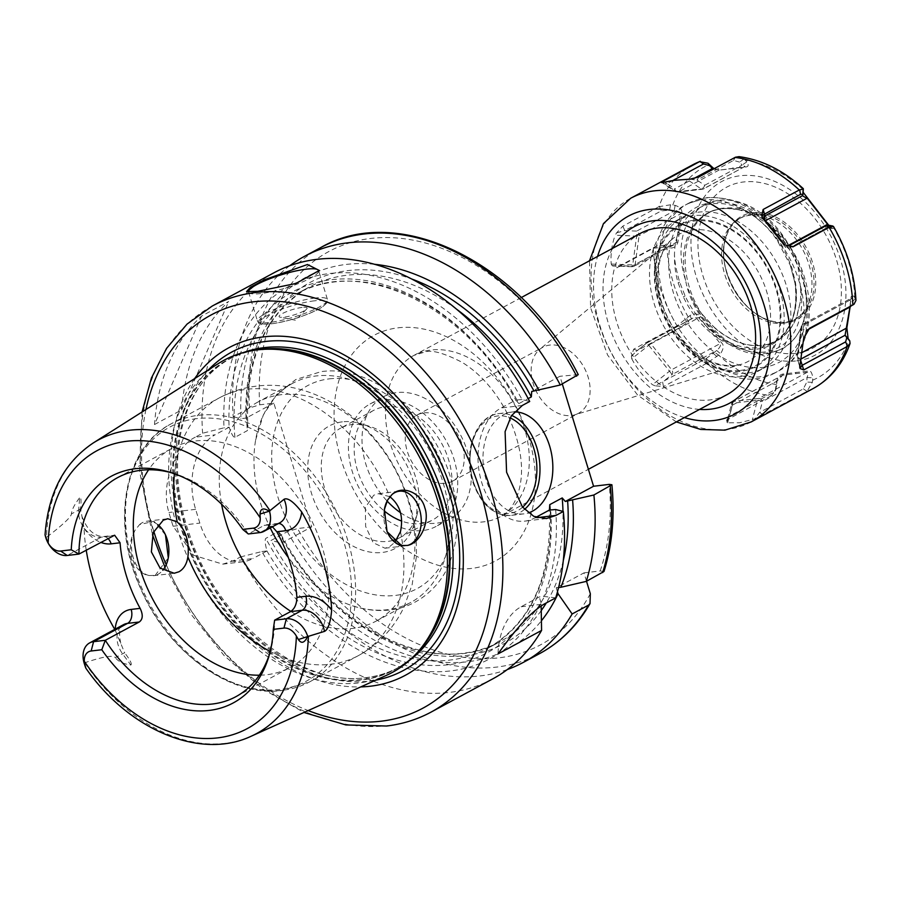 <?xml version="1.0" encoding="UTF-8"?>
<svg xmlns="http://www.w3.org/2000/svg" width="901" height="901" viewBox="0 0 901 901"><rect width="100%" height="100%" fill="white"/><g stroke="black" fill="none" stroke-linecap="round" stroke-linejoin="round"><path stroke-width="0.68" stroke-dasharray="4.5 3.38" d="M436.073 526.432A69.557 49.521 61.7 0 1 423.053 530.509A69.557 49.521 -118.3 0 1 355.388 480.109A69.557 49.521 -118.3 0 1 370.086 403.963A69.557 49.521 -118.3 0 1 383.116 399.898A69.557 49.521 61.7 0 1 450.782 450.286A69.557 49.521 61.7 0 1 436.073 526.432L449.655 519.111A69.557 49.521 61.7 0 0 464.353 442.977A69.557 49.521 61.7 0 0 396.699 392.577A69.557 49.521 -118.3 0 0 383.668 396.654A69.557 49.521 -118.3 0 0 387.092 501.024M400.449 512.658A69.557 49.521 -118.3 0 0 436.625 523.188A69.557 49.521 61.7 0 0 449.655 519.111M397.285 538.888A62.237 44.318 61.7 0 0 399.706 537.706A62.237 44.318 61.7 0 0 416.96 515.034A62.237 44.318 61.7 0 0 369.095 426.196A62.237 44.318 61.7 0 0 352.325 424.495A62.237 44.318 -118.3 0 0 340.668 428.133L373.566 410.405A62.237 44.318 -118.3 0 1 385.223 406.768A62.237 44.318 61.7 0 1 445.758 451.863A62.237 44.318 61.7 0 1 432.604 519.99A62.237 44.318 61.7 0 1 420.947 523.627A62.237 44.318 -118.3 0 1 401.745 521.105M373.566 410.405A62.237 44.318 -118.3 0 0 354.543 456.075A62.237 44.318 -118.3 0 0 384.164 510.878M392.836 540.442A62.237 44.318 61.7 0 1 388.049 541.355A62.237 44.318 -118.3 0 1 327.514 496.26A62.237 44.318 -118.3 0 1 340.668 428.133M342.38 421.837A69.557 49.521 -118.3 0 0 311.453 493.196A69.557 49.521 -118.3 0 0 382.317 552.448A69.557 49.521 61.7 0 0 414.629 523.03A69.557 49.521 61.7 0 0 361.132 423.752A69.557 49.521 61.7 0 0 342.38 421.837M290.865 611.407A124.473 88.625 -118.3 0 0 352.82 628.391A124.473 88.625 61.7 0 0 376.134 621.104A124.473 88.625 61.7 0 0 402.443 484.851A124.473 88.625 61.7 0 0 281.36 394.672A124.473 88.625 -118.3 0 0 258.046 401.959L292.769 383.252A124.473 88.625 -118.3 0 1 316.082 375.965A124.473 88.625 61.7 0 1 437.165 466.144A124.473 88.625 61.7 0 1 410.856 602.397A124.473 88.625 61.7 0 1 387.543 609.684A124.473 88.625 -118.3 0 1 343.022 602.183A124.473 88.625 -118.3 0 1 288.32 557.449M292.769 383.252A124.473 88.625 -118.3 0 0 255.636 440.026A124.473 88.625 -118.3 0 0 270.255 527.952M258.046 401.959A124.473 88.625 -118.3 0 0 221.59 504.222M389.851 496.699L378.51 493.692L373.735 495.201L365.333 507.533L365.637 526.443L373.205 542.751L384.986 548.225L389.502 546.749L394.863 542.278M165.48 534.901L154.015 521.274L139.599 524.562L135.24 530.025C124.552 545.747 133.078 573.565 149.149 575.525L155.141 575.412A27.458 18.561 -96.8 0 0 158.058 574.252A27.458 18.561 83.2 0 0 162.844 570.254M157.855 524.686A27.458 18.561 83.2 0 0 146.942 521.206A27.458 18.561 83.2 0 0 142.302 522.693A27.458 18.561 -96.8 0 0 139.599 524.562M149.149 575.525A27.458 18.561 -96.8 0 1 133.213 557.618A27.458 18.561 -96.8 0 1 135.24 530.025M155.141 575.412L168.284 557.843M86.237 550.162A169.996 121.049 61.7 0 1 84.052 528.301L80.527 508.412C81.383 500.382 81.101 496.811 79.682 497.712L78.624 510.056A21.083 15.013 -118.3 0 0 101.171 537.187L112.895 535.802M93.118 443.044A166.753 118.729 -118.3 0 0 46.447 537.401C62.946 524.731 71.258 516.915 71.382 513.953C71.81 509.729 74.58 504.323 79.682 497.712M218.38 363.542A177.339 126.264 -118.3 0 0 188.208 558.552A177.339 126.264 -118.3 0 0 358.947 682.913A177.339 126.264 61.7 0 0 386.405 675.367M84.063 662.843L84.773 662.753C103.255 656.536 113.447 654.847 115.339 657.696L122.57 653.799A10.981 1.509 -36.4 0 1 124.687 652.842L115.17 630.081A169.996 121.049 61.7 0 1 114.765 629.382M120.757 643.235C118.56 632.603 119.495 626.398 123.572 624.63A21.083 15.013 -118.3 0 0 122.57 653.799L130.836 665.028C123.381 663.924 118.211 661.48 115.339 657.696M130.836 665.028C132.256 664.161 130.206 660.095 124.687 652.842M46.447 537.401L45.895 537.987M172.328 473.014A124.473 88.625 -118.3 0 1 174.603 473.689A124.473 88.625 -118.3 0 1 248.282 533.966L264.117 525.441L275.852 524.044A21.083 15.013 -118.3 0 0 279.794 522.805L277.699 523.447A10.981 7.422 83.2 0 0 275.852 524.044L260.006 532.581M272.44 526.781L266.088 524.832L264.117 525.441M386.991 531.5A27.458 18.561 -96.8 0 1 386.923 531.353A27.458 18.561 -96.8 0 1 384.344 509.639A27.458 18.561 -96.8 0 1 384.355 509.617L384.355 509.606M269.647 653.619A124.473 88.625 -118.3 0 0 270.334 651.344A124.473 88.625 -118.3 0 0 274.636 620.17M117.749 477.553L172.08 448.281A124.473 88.625 -118.3 0 1 195.393 440.994A124.473 88.625 61.7 0 1 316.476 531.173A124.473 88.625 61.7 0 1 290.167 667.427A124.473 88.625 61.7 0 1 266.854 674.725A124.473 88.625 -118.3 0 1 259.308 675.209M172.08 448.281A124.473 88.625 -118.3 0 0 148.609 469.781M194.627 378.611A186.045 132.47 -118.3 0 0 200.484 574.365A186.045 132.47 -118.3 0 0 360.76 686.911M492.678 678.903A230.633 164.219 61.7 0 1 449.475 692.407A230.633 164.219 -118.3 0 1 240.443 556.953L233.1 560.918L252.854 558.564A58.576 39.599 -96.8 0 1 242.955 561.74A58.576 39.599 -96.8 0 1 199.842 523.087L195.63 509.335A58.576 39.599 -96.8 0 1 215.024 434.834L195.269 437.176L202.612 433.223L224.022 427.817A211.577 150.647 61.7 0 1 332.154 273.262A211.577 150.647 61.7 0 1 522.039 399.537L529.698 401.486M318.639 271.46A36.603 6.96 163 0 1 318.357 272.147A36.603 6.96 163 0 1 296.181 284.446A36.603 6.96 163 0 1 260.997 293.557A36.603 6.96 -17 0 1 249.667 293.152L246.57 291.575M248.586 291.947A36.603 6.96 -17 0 0 248.608 292.059A36.603 6.96 -17 0 0 249.667 293.152M273.87 272.834A230.633 164.219 -118.3 0 0 202.612 433.223M195.269 437.176C176.123 446.389 159.837 483.578 168.926 512.511A230.633 164.219 61.7 0 0 173.127 526.252L193.681 555.331L222.772 564.139L233.1 560.918M154.499 424.551L181.653 409.921A230.633 164.219 61.7 0 1 228.663 301.486L201.509 316.127A230.633 164.219 61.7 0 0 154.499 424.551L201.509 316.127M555.703 597.87L543.866 596.417L539.26 596.969L521.105 606.756A58.576 39.599 83.2 0 0 498.028 653.901M555.669 509.527A211.577 150.647 61.7 0 1 543.866 596.417M240.443 556.953L261.853 551.558A211.577 150.647 61.7 0 0 541.073 602.859L541.152 605.889M535.971 517.287L534.732 517.951A58.576 39.599 83.2 0 1 524.821 521.127A58.576 39.599 83.2 0 1 479.828 475.154A58.576 39.599 83.2 0 1 501.102 407.973L515.766 400.067L516.194 400.877C466.132 306.25 361.019 255.839 296.823 293.737A201.351 143.36 61.7 0 1 518.875 403.603L528.177 398.602M562.28 383.927L559.938 376.269L531.703 391.485M578.251 374.658L559.938 376.269M289.762 265.739A230.633 164.219 61.7 0 0 233.19 416.746L249.577 407.916L259.702 404.808L273.859 403.13L311.69 526.86L283.973 541.805L278.826 542.413A211.577 150.647 -118.3 0 0 541.456 620.721M278.826 542.413L271.021 540.487L287.408 531.646L297.533 528.549L311.69 526.86M586.517 581.258L583.961 572.878L556.232 587.824L558.575 587.542M603.997 571.471L600.179 570.952L583.961 572.878M423.988 412.895A37.527 26.715 61.7 0 1 460.49 440.082A37.527 26.715 61.7 0 1 452.561 481.157A37.527 26.715 61.7 0 1 445.533 483.353A37.527 26.715 61.7 0 1 409.031 456.165A37.527 26.715 61.7 0 1 416.96 415.091A37.527 26.715 61.7 0 1 423.988 412.895M522.039 399.537L515.766 400.067L518.875 403.603M514.291 411.903A51.256 34.643 83.2 0 0 511.869 412.072A51.256 34.643 83.2 0 0 486.236 480.03A51.256 34.643 83.2 0 0 523.965 513.852A51.256 34.643 83.2 0 0 528.38 512.894M261.853 551.558L267 550.95C265.063 544.013 264.657 539.823 265.795 538.37L278.24 531.669L280.921 534.394L283.973 541.805M374.444 264.275A211.577 150.647 -118.3 0 0 240.995 418.672L246.142 418.064L247.91 426.939L247.347 430.633L234.902 437.345C233.438 437.526 231.523 434.147 229.169 427.209L224.022 427.817M557.46 591.822L556.232 587.824M233.19 416.746L240.995 418.672M507.353 669.533A230.633 164.219 61.7 0 1 271.021 540.487M541.073 602.859L539.26 596.969M267 550.95L252.854 558.564M273.859 403.13L246.142 418.064M229.169 427.209L215.024 434.834M727.096 394.57A91.519 65.165 61.7 0 1 709.954 399.931A91.519 65.165 61.7 0 1 620.924 333.618A91.519 65.165 61.7 0 1 640.262 233.427M659.003 206.667L622.839 226.151L616.622 232.852L615.18 235.184L636.647 236.13A3.66 1.836 7.8 0 0 639.079 235.69L635.126 264.534L676.505 242.245L673.993 244.768L669.229 246.086L664.701 245.252L656.502 246.018L619.956 265.705L612.128 265.637L617.14 267.743L619.956 265.705L631.849 266.223A3.66 2.602 -118.3 0 0 634.011 266.313A3.66 2.602 -118.3 0 0 635.126 264.534A3.66 1.836 7.8 0 1 632.693 264.973A3.66 0.574 92.5 0 1 632.119 266.752A3.66 0.574 92.5 0 1 631.849 266.223L669.229 246.086L669.33 247.921C673.621 248.462 676.482 246.559 677.924 242.211L681.899 213.143C682.17 209.584 679.917 206.993 675.164 205.383L670.581 204.775L659.003 206.667A127.03 90.449 61.7 0 1 692.813 164.77M612.128 265.637L611.227 264.038C610.45 254.33 611.768 244.712 615.18 235.184M771.11 395.787L726.566 420.204L727.648 422.817L739.608 422.783L754.801 418.886L807.003 391.349L812.353 382.339L812.837 377.812C811.97 372.282 810.359 370.029 807.994 371.077L783.16 374.016C779.725 374.523 777.507 377.226 776.493 382.137L775.254 391.045L771.11 395.787A127.03 90.449 61.7 0 1 706.868 363.216L720.518 353.755C723.74 348.642 724.077 344.982 721.532 342.763L700.685 316.656C698.016 313.48 694.457 313.109 689.997 315.53L677.034 325.847A127.03 90.449 61.7 0 1 653.315 248.248L617.14 267.743M677.034 325.847L633.628 349.239L631.421 356.323L631.759 358.767L648.81 345.263A3.66 0.631 -38.6 0 1 650.927 343.822L671.628 369.748L720.248 343.551C721.104 345.32 719.922 347.651 716.7 350.512L706.418 358.44L654.948 385.786L663.463 386.597L662.629 382.035L672.078 374.557A3.66 2.602 -118.3 0 0 671.628 369.748A3.66 0.631 -38.6 0 0 669.499 371.189L672.078 374.557L716.7 350.512L720.518 353.755M654.948 385.786L652.459 384.693C643.888 377.361 636.996 368.723 631.759 358.767M706.868 363.216L663.463 386.597M664.578 181.979L666.988 183.658L662.134 182.588M672.923 180.47L666.988 183.658L674.703 188.827A3.66 2.602 -118.3 0 0 678.442 191.947L719.809 169.647L713.378 169.106M653.315 248.248L664.803 247.009L669.33 247.921M727.693 419.179L729.585 415.992L773.373 392.397L775.998 389.255L777.034 381.1L782.654 375.188L807.296 372.259C808.422 372.316 808.332 374.073 807.037 377.53L806.789 382.069L803.377 388.827L759.588 412.421L754.801 418.886M726.566 420.204L729.585 415.992L726.792 422.22L731.544 403.907A3.66 1.351 14.6 0 1 732.75 403.254A3.66 2.478 -96.8 0 1 734.033 401.384L758.687 398.456L807.296 372.259L807.994 371.077M763.226 414.956L759.588 412.421L762.415 401.576A3.66 2.602 -118.3 0 0 758.687 398.456A3.66 2.478 -96.8 0 0 757.392 400.326A3.66 1.351 14.6 0 1 762.415 401.576L807.037 377.53L812.837 377.812M855.95 300.45L853.957 296.046L849.891 300.134L851.625 302.477L850.983 306.441M828.695 225.25L832.175 228.617L833.29 228.449L833.481 226.478M803.388 188.85L803.174 192.341M714.054 168.735L720.777 169.951L745.6 167C748.517 166.786 748.922 165.063 746.805 161.842L744.057 158.948L739.045 156.65M809.436 328.347L806.632 330.385L804.604 335.746M808.118 329.575L806.632 330.385L805.269 324.18A3.66 2.602 -118.3 0 0 803.106 324.09A3.66 2.602 -118.3 0 0 801.991 325.869L849.891 300.134L850.848 298.817L850.105 306.959M855.533 298.569L851.625 302.477M853.957 296.046L851.197 296.452L850.848 298.817M812.353 382.339L806.789 382.069M783.16 374.016L782.654 375.188L734.033 401.384A3.66 2.602 61.7 0 0 733.346 401.609L782.654 375.188M752.842 212.636A58.61 41.728 61.7 0 1 812.556 262.574A58.61 41.728 61.7 0 1 786.494 322.693A58.61 41.728 61.7 0 1 726.78 272.755A58.61 41.728 61.7 0 1 752.842 212.636M752.335 214.111A57.518 40.95 61.7 0 1 808.287 255.783A57.518 40.95 61.7 0 1 796.124 318.74A57.518 40.95 61.7 0 1 785.357 322.108A57.518 40.95 61.7 0 1 774.905 321.747A57.518 40.95 61.7 0 1 732.795 287.532A57.518 40.95 61.7 0 1 727.377 233.55A57.518 40.95 61.7 0 1 741.568 217.479A57.518 40.95 61.7 0 1 752.335 214.111M739.484 218.594A57.518 40.95 61.7 0 0 727.332 281.551A57.518 40.95 61.7 0 0 783.284 323.222A57.518 40.95 -118.3 0 0 794.051 319.855A57.518 40.95 -118.3 0 0 809.999 298.895A57.518 40.95 -118.3 0 0 765.76 216.803A57.518 40.95 -118.3 0 0 750.263 215.226A57.518 40.95 61.7 0 0 739.484 218.594L741.568 217.479M698.421 208.311A76.878 54.736 61.7 0 1 777.293 240.488L790.29 265.243L795.121 283.511A77.858 55.434 61.7 0 1 757.245 349.092A77.858 55.434 61.7 0 1 683.33 296.801L678.104 282.779C675.367 273.589 674.173 263.565 674.522 252.697A76.878 54.736 61.7 0 1 698.421 208.311L704.987 204.775A76.878 54.736 61.7 0 0 685.199 279.141A76.878 54.736 61.7 0 0 685.582 280.38L686.528 285.043L693.241 301.024A74.592 53.114 61.7 0 0 764.465 352.032A74.592 53.114 -118.3 0 0 800.606 288.264L798.083 267.011A77.306 55.04 61.7 0 0 722.005 208.818A77.306 55.04 61.7 0 0 690.876 230.037C698.264 217.299 709.019 209.989 723.109 208.086L744.417 210.248A77.126 54.916 -118.3 0 0 723.638 208.131A77.126 54.916 61.7 0 0 689.333 287.25A77.126 54.916 61.7 0 0 767.911 352.955A77.126 54.916 -118.3 0 0 803.737 320.328A77.126 54.916 -118.3 0 0 744.417 210.248L765.76 216.803M800.606 288.264A76.878 54.736 61.7 0 1 800.268 301.936L796.946 316.341A76.912 54.758 61.7 0 1 768.001 344.227A76.912 54.758 61.7 0 1 713.209 326.286A2.196 0.687 132.4 0 0 712.984 326.387L701.62 313.649A76.878 54.736 61.7 0 1 693.241 301.024M800.268 301.936L796.698 316.442A76.878 54.736 61.7 0 1 776.572 340.871A76.878 54.736 61.7 0 1 712.984 326.387M704.987 204.775A76.878 54.736 61.7 0 1 797.712 265.772A76.878 54.736 61.7 0 1 798.083 267.011M674.522 252.697C674.207 259.353 675.919 269.162 679.658 282.126L685.109 295.922A76.878 54.736 -118.3 0 0 772.495 343.067A76.878 54.736 -118.3 0 0 795.493 282.813L792.17 268.757C787.44 255.952 782.485 246.536 777.293 240.488M685.582 280.38A77.306 55.04 61.7 0 1 690.876 230.037M774.545 373.16A95.179 67.778 -118.3 0 1 756.716 378.735A95.179 67.778 61.7 0 1 664.116 309.775A95.179 67.778 61.7 0 1 684.242 205.574A95.179 67.778 61.7 0 1 702.07 199.999A95.179 67.778 -118.3 0 1 794.659 268.971A95.179 67.778 -118.3 0 1 774.545 373.16L778.25 371.156A95.179 67.778 -118.3 0 0 798.376 266.966A95.179 67.778 -118.3 0 0 705.776 198.006A95.179 67.778 61.7 0 0 687.947 203.581L707.015 197.612C742.221 196.227 771.29 214.866 794.243 253.519C819.212 297.251 812.893 353.609 778.25 371.156A95.179 67.778 -118.3 0 1 760.421 376.731A95.179 67.778 61.7 0 1 667.832 307.77A95.179 67.778 61.7 0 1 687.947 203.581L684.242 205.574M748.1 372.969A85.663 60.998 -118.3 0 0 764.149 367.957A85.663 60.998 -118.3 0 0 782.259 274.174A85.663 60.998 -118.3 0 0 698.917 212.107A85.663 60.998 61.7 0 0 682.868 217.118A85.663 60.998 61.7 0 0 664.769 310.901A85.663 60.998 61.7 0 0 748.1 372.969M741.433 376.562A85.663 60.998 61.7 0 1 658.09 314.494A85.663 60.998 61.7 0 1 676.2 220.711A85.663 60.998 61.7 0 1 692.25 215.699A85.663 60.998 61.7 0 1 775.581 277.767A85.663 60.998 61.7 0 1 757.471 371.55A85.663 60.998 61.7 0 1 741.433 376.562M452.561 481.157L578.431 413.334A37.527 26.715 61.7 0 0 586.371 372.259A37.527 26.715 61.7 0 0 549.869 345.072A37.527 26.715 -118.3 0 0 542.841 347.268A37.527 26.715 -118.3 0 0 539.665 349.408A37.527 26.715 -118.3 0 0 536.005 390.786A37.527 26.715 -118.3 0 0 571.403 415.53A37.527 26.715 61.7 0 0 574.906 414.798L741.23 364.319A72.328 51.503 -118.3 0 0 765.186 287.092A72.328 51.503 -118.3 0 0 692.97 229.901A72.328 51.503 -118.3 0 0 673.306 238.269A72.328 51.503 -118.3 0 0 666.244 318.019A72.328 51.503 -118.3 0 0 734.495 365.716A72.328 51.503 -118.3 0 0 741.23 364.319L735.081 365.592C710.574 366.944 688.995 352.674 670.333 322.783C652.099 291.35 654.847 252.145 673.306 238.269L539.665 349.408M578.431 413.334A37.527 26.715 61.7 0 1 574.906 414.798M678.104 282.779L679.658 282.126M701.62 313.649L713.209 326.286M720.777 169.951L744.463 166.73L703.084 189.019L678.442 191.947A3.66 2.478 83.2 0 1 677.822 192.15L702.465 189.221A3.66 2.478 83.2 0 0 703.084 189.019A3.66 2.602 61.7 0 0 703.771 188.805L744.463 166.73L745.6 167M746.805 161.842L742.097 165.12C744.767 166.178 745.555 166.708 744.463 166.73M744.057 158.948L739.541 162.09L742.097 165.12L704.717 185.268A3.66 2.602 61.7 0 1 703.771 188.805A3.66 3.66 0 0 1 702.465 189.221A3.66 2.478 83.2 0 1 701.181 188.872L676.527 191.8A3.66 2.478 83.2 0 0 677.822 192.15A3.66 3.66 0 0 1 675.356 191.553A3.66 2.331 123.8 0 1 674.703 188.827L693.86 178.511M698.883 176.911L696.991 180.099L733.538 160.401L739.541 162.09M689.952 179.175L696.991 180.099L704.717 185.268A3.66 2.331 123.8 0 1 701.181 188.872L687.26 179.558M675.164 205.383L674.038 210.958C678.126 211.025 680.255 211.825 680.446 213.391L676.505 242.245L677.924 242.211M670.581 204.775L669.511 210.136L674.038 210.958L636.658 231.106A3.66 2.602 61.7 0 1 639.079 235.69L681.899 213.143M622.839 226.151L624.765 230.588L661.311 210.89L669.511 210.136M616.622 232.852L624.765 230.588L636.658 231.106A3.66 0.574 92.5 0 1 636.647 236.13L632.693 264.973L611.227 264.038M664.803 247.009L664.701 245.252M689.997 315.53L691.506 318.954L692.869 318.098L699.548 317.625L720.248 343.551L721.532 342.763M686.697 318.627L688.139 321.905L691.506 318.954L646.884 342.999A3.66 2.602 61.7 0 1 647.402 342.594A3.66 2.602 61.7 0 1 650.927 343.822L700.685 316.656M633.628 349.239L637.435 350.478L681.224 326.883L688.139 321.905M631.421 356.323L636.083 351.48L646.862 342.943L669.499 371.189L652.459 384.693M716.993 356.571L713.333 353.462M776.493 382.137L777.034 381.1L732.412 405.146A3.66 2.602 61.7 0 1 733.346 401.609A3.66 3.66 0 0 0 731.544 403.907A3.66 1.351 14.6 0 0 732.412 405.146L729.585 415.992M776.279 386.63L776.786 385.639M800.809 360.873L800.46 359.308A3.66 2.602 61.7 0 1 798.049 354.724L801.991 325.869A3.66 1.836 -172.2 0 0 801.214 326.815L797.261 355.67A3.66 1.836 -172.2 0 1 798.049 354.724L802.014 352.584M849.947 307.038L850.612 299.673M803.681 338.348L801.226 327.164A3.66 1.836 -172.2 0 1 801.214 326.815A3.66 3.66 0 0 1 803.106 324.09L850.217 298.783L851.197 296.452M799.728 367.191L797.284 356.008A3.66 1.836 -172.2 0 1 797.261 355.67A3.66 3.66 0 0 0 797.317 356.954A3.66 3.108 -12.3 0 1 797.284 356.008L801.226 327.164A3.66 3.108 -12.3 0 1 805.269 324.18L849.891 300.134M833.29 228.449L827.614 227.266L789.726 247.82A3.66 2.602 61.7 0 1 786.19 246.592L784.827 244.892M833.639 226.951L828.188 225.824L827.614 227.266L827.568 224.293M827.996 225.115L828.188 225.824M803.343 189.007L802.994 194.278M802.768 190.224L802.419 195.708M789.141 245.601L790.233 247.415A3.66 2.602 61.7 0 1 789.726 247.82A3.66 3.66 0 0 1 785.12 246.874A3.66 0.631 141.4 0 0 785.12 246.874A3.66 0.631 141.4 0 0 786.19 246.592L787.823 245.703M762.449 217.693L764.42 220.948A3.66 0.631 141.4 0 0 764.431 220.959A3.66 0.631 141.4 0 0 765.028 220.891M181.653 409.921L228.663 301.486M302.128 307.421A14.641 2.782 -17 0 0 284.761 312.399A14.641 2.782 -17 0 0 280.155 317.22A14.641 2.782 -17 0 0 284.029 317.175A14.641 2.782 163 0 0 306.543 309.156A14.641 2.782 163 0 0 302.128 307.421M329.248 378.87A115.317 82.104 61.7 0 1 446.738 477.125A115.317 82.104 61.7 0 1 395.449 595.415A115.317 82.104 -118.3 0 1 277.959 497.172A115.317 82.104 -118.3 0 1 329.248 378.87M400.461 531.624A146.435 104.268 61.7 0 1 358.294 655.669A146.435 104.268 61.7 0 1 330.858 664.251A146.435 104.268 -118.3 0 1 270.199 651.446M174.445 473.746A146.435 104.268 -118.3 0 1 219.371 397.848C231.061 391.597 243.495 387.678 256.695 386.101C312.433 379.242 368.363 417.129 396.057 470.412C410.755 498.332 417.501 527.355 416.273 557.449L412.14 584.659L403.907 607.274C393.748 628.324 378.544 644.452 358.294 655.669L309.989 681.697A146.435 104.268 61.7 0 1 282.565 690.279A146.435 104.268 -118.3 0 1 140.117 584.175A146.435 104.268 -118.3 0 1 171.066 423.875C123.82 447.752 110.575 523.154 140.579 588.443C167.541 651.851 230.352 697.825 281.822 690.515L309.989 681.697A146.435 104.268 61.7 0 0 340.938 521.397A146.435 104.268 61.7 0 0 198.49 415.305A146.435 104.268 -118.3 0 0 171.066 423.875L219.371 397.848A146.435 104.268 -118.3 0 1 246.795 389.277A146.435 104.268 61.7 0 1 389.773 496.642M84.773 662.753A166.753 118.729 -118.3 0 0 225.295 743.348A166.753 118.729 -118.3 0 0 251.12 736.252M115.215 629.135A32.064 22.829 -118.3 0 0 115.17 630.081M84.052 528.301A32.064 22.829 -118.3 0 0 100.721 542.357M107.94 538.471A10.981 7.422 83.2 0 0 103.029 536.602A10.981 7.422 83.2 0 0 101.171 537.187L67.226 555.478M80.527 508.412A10.981 5.226 -175 0 1 78.624 510.056L71.382 513.953M278.657 523.425A10.981 7.422 83.2 0 0 277.699 523.447L266.088 524.832M196.778 418.638A144.239 102.703 -118.3 0 0 132.627 566.594A144.239 102.703 -118.3 0 0 279.58 689.479A144.239 102.703 61.7 0 0 343.731 541.512A144.239 102.703 61.7 0 0 196.778 418.638M421.409 647.751A176.022 125.329 61.7 0 1 361.605 680.041A176.022 125.329 -118.3 0 1 182.261 530.081A176.022 125.329 -118.3 0 1 260.547 349.509C248.969 350.906 238.236 354.251 228.347 359.567A175.875 125.228 -118.3 0 0 191.181 552.099A175.875 125.228 -118.3 0 0 362.258 679.523A175.875 125.228 61.7 0 0 395.201 669.218C405.123 663.868 413.863 656.705 421.409 647.751M255.918 350.061A175.875 125.228 -118.3 0 0 228.347 359.567L231.422 357.911A175.875 125.228 -118.3 0 0 194.256 550.443A175.875 125.228 -118.3 0 0 365.333 677.867A175.875 125.228 61.7 0 0 398.276 667.562A175.875 125.228 61.7 0 0 409.336 660.512M418.301 651.434A175.875 125.228 61.7 0 1 395.201 669.218L398.276 667.562C388.399 672.878 377.665 676.234 366.076 677.62C301.013 687.711 216.882 620.237 189.401 534.147C163.047 459.747 182.182 382.7 231.422 357.911A175.875 125.228 -118.3 0 1 243.394 352.561M208.514 369.804A180.876 128.787 -118.3 0 0 202.139 568.542A180.876 128.787 -118.3 0 0 369.466 681.111A180.876 128.787 61.7 0 0 375.751 680.165M145.951 409.516A223.313 159.004 -118.3 0 0 153.767 531.263M166.223 564.679A223.313 159.004 -118.3 0 0 308.176 710.574M212.219 306.058A230.633 164.219 -118.3 0 0 163.464 558.53A230.633 164.219 -118.3 0 0 387.824 725.632A230.633 164.219 -118.3 0 0 431.027 712.128M537.109 517.67L534.732 517.951M259.702 404.808A223.313 159.004 61.7 0 1 373.465 238.157A223.313 159.004 61.7 0 1 575.649 374.399M590.324 593.691A223.313 159.004 61.7 0 1 297.533 528.549M600.179 570.952A223.313 159.004 -118.3 0 0 609.279 484.389M397.983 327.829A128.133 91.238 61.7 0 1 528.527 436.985A128.133 91.238 61.7 0 1 471.538 568.43A128.133 91.238 61.7 0 1 340.995 459.262A128.133 91.238 61.7 0 1 397.983 327.829M522.355 405.439L501.102 407.973M563.294 560.568A205.011 145.973 61.7 0 1 546.288 602.938M541.264 610.563A205.011 145.973 61.7 0 1 283.894 541.805M278.24 531.669A201.351 143.36 -118.3 0 0 500.292 641.535A201.351 143.36 -118.3 0 0 562.979 511.385M456.356 309.043A201.351 143.36 -118.3 0 0 309.268 287.025A201.351 143.36 -118.3 0 0 247.347 430.633M246.063 418.075A205.011 145.973 61.7 0 1 411.532 278.938M320.835 247.527A230.633 164.219 -118.3 0 0 249.577 407.916M287.408 531.646A230.633 164.219 -118.3 0 0 539.643 653.597M521.105 606.756L544.339 603.985M266.921 550.95A205.011 145.973 -118.3 0 0 451.716 664.319A205.011 145.973 -118.3 0 0 550.657 510.124M517.028 400.134A205.011 145.973 -118.3 0 0 334.046 279.434A205.011 145.973 -118.3 0 0 229.091 427.22M550.184 510.169A201.351 143.36 61.7 0 1 487.846 648.247A201.351 143.36 61.7 0 1 265.795 538.37M234.902 437.345A201.351 143.36 61.7 0 1 296.823 293.737L309.268 287.025C265.131 313.086 244.667 359.724 247.91 426.939M195.63 509.335L168.926 512.511M173.127 526.252L199.842 523.087M524.54 509.347A51.256 34.643 -96.8 0 1 511.104 515.383A51.256 34.643 -96.8 0 1 473.374 481.562A51.256 34.643 -96.8 0 1 499.008 413.593A51.256 34.643 -96.8 0 1 511.588 415.451M522.603 507.184A49.059 33.157 -96.8 0 1 473.126 481.021A49.059 33.157 -96.8 0 1 477.203 430.948A49.059 33.157 -96.8 0 1 510.079 417.906M521.262 297.555L413.976 355.366A91.519 65.165 -118.3 0 1 431.117 350.005A91.519 65.165 61.7 0 1 520.147 416.318A91.519 65.165 61.7 0 1 500.81 516.498A91.519 65.165 61.7 0 1 483.668 521.859A91.519 65.165 -118.3 0 1 394.627 455.557A91.519 65.165 -118.3 0 1 413.976 355.366L424.934 351.987C431.748 349.656 444.114 353.091 462.044 362.292C479.478 373.093 494.108 389.288 505.934 410.879C522.017 444.644 525.677 473.205 516.915 496.586C513.446 505.754 508.074 512.387 500.81 516.498L588.387 469.308M699.548 409.414A100.315 71.427 61.7 0 1 618.987 348.856A100.315 71.427 61.7 0 1 612.714 248.271M684.4 417.58A112.388 80.02 61.7 0 1 597.566 256.436M751.175 421.927A127.03 90.449 61.7 0 1 727.389 429.372A127.03 90.449 61.7 0 1 603.816 337.323A127.03 90.449 61.7 0 1 630.666 198.265M806.632 391.563A127.03 90.449 -118.3 0 0 813.333 388.432M662.607 182.486L676.527 191.8A3.66 2.331 123.8 0 1 675.356 191.553L661.942 182.576M776.369 384.49A119.709 85.235 61.7 0 1 718.761 355.276M688.251 317.073A119.709 85.235 61.7 0 1 666.977 247.482M672.799 204.966A119.709 85.235 61.7 0 1 709.132 164.59M771.493 395.573L773.373 392.397M727.648 422.817L732.75 403.254L757.392 400.326L752.301 419.889M807.003 391.349L803.377 388.827M812.691 380.177A119.709 85.235 -118.3 0 0 849.035 339.801M854.858 297.274A119.709 85.235 -118.3 0 0 833.583 227.694M803.073 189.48A119.709 85.235 -118.3 0 0 745.465 160.277M801.102 358.958L800.46 359.308A3.66 3.108 -12.3 0 1 797.317 356.954L799.716 367.935M796.754 360.873A98.581 70.188 -118.3 0 0 840.599 259.747A98.581 70.188 -118.3 0 0 740.16 175.763A98.581 70.188 61.7 0 0 696.315 276.889A98.581 70.188 61.7 0 0 796.754 360.873M796.045 372.338L795.459 373.465M795.865 353.35A91.26 64.973 61.7 0 1 702.881 275.593A91.26 64.973 61.7 0 1 743.471 181.979A91.26 64.973 -118.3 0 1 836.455 259.736A91.26 64.973 -118.3 0 1 795.865 353.35M762.843 367.417A87.859 62.563 -118.3 0 0 801.924 277.294A87.859 62.563 -118.3 0 0 712.409 202.443A87.859 62.563 61.7 0 0 673.329 292.566A87.859 62.563 61.7 0 0 762.843 367.417M694.502 220.092A80.538 57.349 -118.3 0 0 658.687 302.713A80.538 57.349 -118.3 0 0 740.746 371.325A80.538 57.349 -118.3 0 0 776.561 288.703A80.538 57.349 -118.3 0 0 694.502 220.092M740.464 370.424A79.581 56.662 -118.3 0 0 775.862 288.793A79.581 56.662 -118.3 0 0 694.784 220.993A79.581 56.662 -118.3 0 0 659.386 302.623A79.581 56.662 -118.3 0 0 740.464 370.424M683.33 296.801L685.109 295.922M795.121 283.511A2.196 0.698 171.5 0 1 795.02 283.342A2.196 0.698 171.5 0 1 795.493 282.813M733.639 168.194L732.626 167.924M735.43 157.224L733.538 160.401M659.397 206.475L661.311 210.89M653.698 248.034L656.502 246.018M677.428 325.644L681.224 326.883M707.251 362.99L706.418 358.44M783.149 243.608L764.42 220.948A3.66 3.604 148.9 0 1 763.676 219.213M827.614 227.266L790.233 247.415A3.66 3.604 148.9 0 1 785.12 246.863L764.431 220.959A3.66 3.66 0 0 1 764.161 220.565L762.201 217.332M315.08 298.04A36.603 6.96 -17 0 0 276.765 308.345A36.603 6.96 -17 0 0 257.438 320.936A36.603 6.96 -17 0 0 269.816 322.423A36.603 6.96 -17 0 0 308.131 312.118A36.603 6.96 -17 0 0 327.457 299.526A36.603 6.96 -17 0 0 315.08 298.04M314.348 300.833A34.407 6.544 -17 0 0 267.901 315.282A34.407 6.544 -17 0 0 271.809 323.752A34.407 6.544 -17 0 0 318.267 309.302A34.407 6.544 -17 0 0 314.348 300.833M370.086 403.963L383.668 396.654M399.706 537.706L432.604 519.99M369.095 426.196L361.132 423.752M416.96 515.034L414.629 523.03M255.636 440.026L263.283 415.012L276.81 394.413L295.798 379.535L321.161 371.629C374.242 363.936 436.287 418.886 452.178 483.612C459.566 512.252 458.789 538.37 449.836 561.954C442.92 582.62 420.474 606.835 389.964 609.977C374.523 611.7 358.88 609.099 343.022 602.183M376.134 621.104L410.856 602.397M378.51 493.692L399.301 491.225M146.942 521.206L167.732 518.739M153.452 575.728L174.208 573.261M165.795 535.599L165.165 534.135M168.374 557.325L168.205 558.361M81.98 516.397C86.778 529.304 93.783 536.039 103.029 536.602L114.641 535.217M384.986 548.225L405.777 545.758M174.603 473.689L170.007 472.27M270.334 651.344L268.994 655.973M235.837 696.71L290.167 667.427M142.065 411.982L139.666 471.82L152.46 534.676M164.951 567.213L190.956 614.155L224.011 655.432L262.349 688.814L303.975 712.466M318.357 272.147L319.303 270.469M546.457 518.559L524.821 521.127M280.921 534.394C330.982 629.022 436.095 679.444 500.292 641.535L487.846 648.247C531.984 622.186 552.437 575.548 549.205 508.333M222.772 564.139L242.955 561.74M523.965 513.852L511.104 515.383C493.523 515.834 480.706 504.526 472.631 481.472C462.686 451.592 476.347 415.248 499.008 413.593L511.869 412.072M676.347 421.916L637.671 395.156L607.578 355.005L590.594 307.793L589.513 260.783M663.26 182.971L661.537 182.531M794.051 319.855L796.124 318.74M809.999 298.895L803.737 320.328C799.761 333.629 792.418 343.258 781.708 349.228L766.627 353.969C735.081 358.744 696.45 325.047 686.528 285.043M790.29 265.243L795.02 283.342C798.32 312.151 790.808 332.052 772.495 343.067L776.572 340.871L768.001 344.227M676.2 220.711L682.868 217.118M757.471 371.55L764.149 367.957M416.96 415.091L542.841 347.268M774.905 321.747C742.221 318.166 712.398 262.822 727.377 233.55M673.993 244.768L634.011 266.313A3.66 3.66 0 0 1 632.119 266.752L615.056 265.998M692.869 318.098L647.402 342.594A3.66 3.66 0 0 0 646.862 342.943L636.083 351.48M775.998 389.255L775.254 391.045M802.712 191.102L802.757 190.415M827.782 227.3L832.175 228.617M248.608 292.059L257.438 320.936C260.716 322.164 252.438 324.495 271.438 323.876C290.595 320.857 307.354 315.373 321.713 307.41C327.435 302.939 329.349 300.315 327.457 299.526L318.627 270.66M306.543 309.156L295.505 320.227L280.155 317.22"/><path stroke-width="1.35" d="M387.092 501.024A69.557 49.521 -118.3 0 0 400.449 512.658M384.164 510.878A62.237 44.318 -118.3 0 0 401.745 521.105M397.285 538.888A62.237 44.318 61.7 0 1 392.836 540.442M270.255 527.952A124.473 88.625 -118.3 0 0 288.32 557.449M221.59 504.222A124.473 88.625 -118.3 0 0 290.865 611.407M394.863 542.278L400.461 531.624C403.603 516.622 400.044 504.954 389.773 496.642M407.5 545.432A27.458 18.561 -96.8 0 0 410.428 544.272A27.458 18.561 83.2 0 0 420.395 512.77A27.458 18.561 83.2 0 0 399.301 491.225A27.458 18.561 83.2 0 0 394.661 492.712A27.458 18.561 -96.8 0 0 391.958 494.581C402.477 484.468 421.263 492.926 424.799 507.702C430.047 521.679 420.395 543.089 407.5 545.432L401.508 545.544L387.07 531.691L384.378 509.482L387.599 500.044L391.958 494.581M187.892 556.874C186.766 564.015 183.804 568.981 178.984 571.763L174.208 573.261L160.063 568.08L151.379 551.908L153.147 532.739L163.216 520.204L167.732 518.739L177.193 521.904C185.955 530.396 189.525 542.053 187.892 556.874A146.435 104.268 -118.3 0 0 270.199 651.446M162.844 570.254A27.458 18.561 83.2 0 0 168.374 557.325A27.458 18.561 83.2 0 0 165.795 535.599A27.458 18.561 83.2 0 0 157.855 524.686M168.284 557.843L165.48 534.901M260.547 349.509A176.022 125.329 61.7 0 1 260.693 349.498L257.292 349.892A177.339 126.264 61.7 0 0 257.134 349.915A177.339 126.264 -118.3 0 0 218.38 363.542L93.118 443.044C64.095 462.596 48.08 493.207 45.05 534.89L45.827 537.773C44.667 533.674 44.915 534.203 46.582 539.384L48.17 543.044A13.763 9.798 -118.3 0 0 60.604 551.04L67.226 555.478A21.083 15.013 61.7 0 1 45.895 537.987L46.582 539.384M114.765 629.382A169.996 121.049 61.7 0 1 86.237 550.162M60.604 551.04L71.247 549.779A128.697 91.632 61.7 0 1 170.007 472.27A128.697 91.632 61.7 0 1 242.741 529.405L253.384 528.144A13.763 9.798 -118.3 0 0 260.22 517.85L260.017 514.032C260.423 508.423 263.497 507.488 269.241 511.227L284.063 499.267C287.644 497.42 293.512 501.632 301.655 511.914A168.532 120.002 61.7 0 1 331.681 610.101C330.498 622.614 328.099 629.72 324.461 631.398L307.568 636.59C304.448 643.01 301.385 643.99 298.377 639.53L296.373 636.095A13.763 9.798 -118.3 0 0 283.939 628.098L273.296 629.36A128.697 91.632 61.7 0 1 268.994 655.973A128.697 91.632 61.7 0 1 101.802 649.734L91.159 650.995A13.763 9.798 -118.3 0 0 84.322 661.289L84.953 664.882C86.282 669.556 86.012 668.97 84.153 663.136L84.063 662.843A21.083 15.013 61.7 0 1 89.627 642.92A21.083 15.013 61.7 0 1 93.58 641.681L105.304 640.296L139.25 622.005C142.899 619.325 143.191 614.775 140.128 608.355A124.473 88.625 61.7 0 1 120.07 542.785L114.641 535.217L78.95 554.092L67.226 555.478M84.153 663.136L85.82 668.125C128.246 729.506 200.067 760.41 251.12 736.252A166.753 118.729 -118.3 0 0 308.412 636.185M269.523 511.419A21.083 15.013 61.7 0 1 263.959 531.342A21.083 15.013 61.7 0 1 260.006 532.581L248.282 533.966L242.741 529.405M273.296 629.36L274.636 620.17L290.471 611.644C294.627 608.896 296.767 604.132 296.88 597.34A124.473 88.625 61.7 0 0 276.821 531.759L272.44 526.781M257.292 349.892A177.339 126.264 61.7 0 1 419.202 456.514A177.339 126.264 61.7 0 1 419.202 650.376A177.339 126.264 61.7 0 1 386.405 675.367L251.12 736.252M401.508 545.544A27.458 18.561 -96.8 0 1 386.991 531.5M384.378 509.482L384.355 509.606A27.458 18.561 -96.8 0 1 387.599 500.044M274.636 620.17L286.36 618.784A21.083 15.013 61.7 0 1 307.691 636.275M172.328 473.014A124.473 88.625 -118.3 0 0 141.063 470.266A124.473 88.625 -118.3 0 0 117.749 477.553A124.473 88.625 -118.3 0 0 78.95 554.092L71.247 549.779M269.647 653.619A124.473 88.625 -118.3 0 1 235.837 696.71A124.473 88.625 -118.3 0 1 212.523 703.996A124.473 88.625 -118.3 0 1 105.304 640.296L101.802 649.734M148.609 469.781A124.473 88.625 -118.3 0 0 153.102 599.897A124.473 88.625 -118.3 0 0 259.308 675.209M194.627 378.611A186.045 132.47 -118.3 0 1 263.689 336.861A186.045 132.47 61.7 0 1 453.237 495.359A186.045 132.47 61.7 0 1 370.491 686.202A186.045 132.47 -118.3 0 1 360.76 686.911M212.219 306.058L273.87 272.834A230.633 164.219 -118.3 0 1 317.073 259.33A230.633 164.219 61.7 0 1 529.698 401.486L522.355 405.439L511.363 415.778L505.089 431.669L506.587 472.237L522.456 507.004L533.831 516.363L546.457 518.559L555.985 515.428L563.328 511.475A230.633 164.219 61.7 0 1 555.703 597.87L544.339 603.985C531.86 611.238 516.431 627.884 498.028 653.901L541.58 630.441A230.633 164.219 61.7 0 1 492.678 678.903L431.027 712.128A230.633 164.219 -118.3 0 0 479.771 459.656A230.633 164.219 -118.3 0 0 255.411 292.555A230.633 164.219 -118.3 0 0 212.219 306.058L187.048 324.101L166.561 348.394L151.413 378.037L142.065 411.982M307.466 264.511L319.292 270.458L295.967 283.466L257.675 291.338L246.57 291.575L250.332 287.34L264.455 279.749L307.466 264.511M248.586 291.947A36.603 6.96 -17 0 1 268.216 279.366A36.603 6.96 -17 0 1 306.25 269.162A36.603 6.96 163 0 1 318.627 270.66A36.603 6.96 163 0 1 318.639 271.46M563.328 511.475L555.669 509.527L549.396 510.056L535.971 517.287M541.152 605.889L541.58 630.441M611.903 484.749L593.894 494.998A230.633 164.219 61.7 0 1 586.269 581.393L603.997 571.471C612.252 544.947 614.887 516.036 611.903 484.749L609.279 484.389L593.568 486.247L565.321 501.474L562.213 497.926L549.768 504.639L549.396 510.056M593.894 494.998L565.321 501.474M593.568 486.247L562.28 383.927M541.456 620.721A211.577 150.647 -118.3 0 0 558.046 593.714L572.146 613.964L588.544 605.123L590.02 603.591L590.324 593.691L586.517 581.258M528.177 398.602L531.32 396.902L531.703 391.485L560.276 385.009L578.251 374.658C522.817 264.196 399.729 201.756 320.835 247.527A230.633 164.219 -118.3 0 1 576.663 376.179M528.38 512.894A51.256 34.643 83.2 0 0 549.599 445.894A51.256 34.643 83.2 0 0 514.291 411.903M572.642 500.382A211.577 150.647 61.7 0 1 560.839 587.272L558.575 587.542M558.046 593.714L557.46 591.822M539.012 390.392A211.577 150.647 -118.3 0 0 374.444 264.275M586.269 581.393L560.839 587.272M289.762 265.739A230.633 164.219 61.7 0 1 304.437 256.368A230.633 164.219 61.7 0 1 560.276 385.009M572.146 613.964A230.633 164.219 61.7 0 1 523.244 662.438A230.633 164.219 61.7 0 1 507.353 669.533M521.262 297.555L640.262 233.427A91.519 65.165 61.7 0 1 657.415 228.066A91.519 65.165 61.7 0 1 746.445 294.379A91.519 65.165 61.7 0 1 727.096 394.57L588.387 469.308M662.607 182.486L673.914 180.346L689.952 179.175L698.883 176.911L735.43 157.224L739.045 156.65C762.088 159.815 783.521 170.503 803.343 188.703L802.994 194.278L800.493 194.357L761.795 215.609L763.124 209.482L765.039 215.857A3.66 2.602 -118.3 0 0 765.49 220.666L806.868 198.366L802.419 195.708L802.994 194.278M662.134 182.588L661.537 182.531M661.931 182.498L663.35 181.135L664.578 181.979M589.513 260.783L603.467 223.594L630.666 198.265L692.813 164.77A127.03 90.449 61.7 0 1 699.525 161.651L663.35 181.135M850.105 306.959L846.861 327.874L848.134 338.596L849.744 340.792L850.06 343.506L847.154 346.547L803.737 369.939L800.111 368.543L799.728 367.191L800.111 368.543L801.822 365.502L845.611 341.907L846.816 337.605L845.082 335.262L849.947 307.038M853.213 304.763L809.436 328.347L803.681 338.348L799.728 367.191M853.979 304.29L855.95 300.45C854.689 274.861 847.199 250.208 833.481 226.478L829.494 227.153L792.959 246.851L785.312 245.072L783.149 243.608L762.201 217.332M762.449 217.693L761.795 215.609M803.343 189.007L799.288 189.998L763.124 209.482M699.525 161.651L707.972 163.227L714.054 168.735M707.972 163.227L709.538 165.66L703.535 163.971L672.923 180.47M803.737 369.939L800.809 360.873M850.42 306.79L808.118 329.575M803.174 192.341L828.695 225.25M713.378 169.106L709.538 165.66M710.461 166.156L712.094 168.69L693.86 178.511M848.134 338.596L845.082 335.262L801.102 358.958M849.744 340.792L846.816 337.605M846.861 327.874L802.014 352.584M792.959 246.851L789.141 245.601L825.688 225.914L828.188 225.824M785.312 245.072L789.141 245.601M807.24 198.254L827.568 224.293L787.823 245.703M828.087 224.372L827.951 225.115M765.028 220.891A3.66 0.631 141.4 0 0 765.49 220.666L784.827 244.892M174.445 473.746A146.435 104.268 -118.3 0 0 177.193 521.904M270.086 510.833A166.753 118.729 -118.3 0 0 129.564 430.227A166.753 118.729 -118.3 0 0 93.118 443.044M100.721 542.357A32.064 22.829 -118.3 0 0 111.116 543.844L120.07 542.785M140.128 608.355L131.163 609.425A32.064 22.829 -118.3 0 0 115.215 629.135M111.116 543.844A10.981 7.422 83.2 0 0 107.94 538.471M260.22 517.85A157.979 112.479 -118.3 0 0 126.928 441.253A157.979 112.479 -118.3 0 0 48.17 543.044M84.322 661.289A157.979 112.479 -118.3 0 0 217.614 737.885A157.979 112.479 -118.3 0 0 296.373 636.095M253.384 528.144L260.006 532.581M260.017 514.032L269.241 511.227M276.821 531.759L285.786 530.7A10.981 7.422 83.2 0 0 278.657 523.425M285.786 530.7A32.064 22.829 -118.3 0 0 301.655 511.914M263.959 531.342L279.794 522.805A21.083 15.013 -118.3 0 0 284.063 499.267M331.681 610.101A32.064 22.829 -118.3 0 0 305.844 596.282L296.88 597.34M283.939 628.098L286.36 618.784L302.207 610.247L290.471 611.644M324.461 631.398A21.083 15.013 -118.3 0 0 302.207 610.247A10.981 7.422 -96.8 0 0 305.844 596.282M298.377 639.53L307.568 636.59M139.25 622.005L127.525 623.391A21.083 15.013 -118.3 0 0 123.572 624.63L89.627 642.92M91.159 650.995L93.58 641.681L127.525 623.391A10.981 7.422 -96.8 0 0 131.163 609.425M260.693 349.498A176.022 125.329 61.7 0 1 421.409 455.32A176.022 125.329 61.7 0 1 421.409 647.751L419.202 650.376M418.301 651.434A175.875 125.228 61.7 0 0 423.752 458.271A175.875 125.228 61.7 0 0 261.29 349.273A175.875 125.228 -118.3 0 0 255.918 350.061M243.394 352.561A175.875 125.228 -118.3 0 1 264.365 347.617A175.875 125.228 61.7 0 1 431.759 466.65A175.875 125.228 61.7 0 1 409.336 660.512M375.751 680.165A180.876 128.787 61.7 0 0 448.619 491.495A180.876 128.787 61.7 0 0 265.626 341.468A180.876 128.787 -118.3 0 0 208.514 369.804M308.176 710.574A223.313 159.004 -118.3 0 0 381.191 721.194A223.313 159.004 -118.3 0 0 480.515 492.115A223.313 159.004 -118.3 0 0 252.99 301.869A223.313 159.004 -118.3 0 0 145.951 409.516M153.767 531.263A223.313 159.004 -118.3 0 0 166.223 564.679M555.985 515.428L537.109 517.67M567.63 500.979A205.011 145.973 61.7 0 1 563.294 560.568M546.288 602.938A205.011 145.973 61.7 0 1 541.264 610.563M562.979 511.385A201.351 143.36 -118.3 0 0 562.213 497.926M531.32 396.902A201.351 143.36 -118.3 0 0 456.356 309.043M411.532 278.938A205.011 145.973 61.7 0 1 534 390.989M602.668 572.563A230.633 164.219 -118.3 0 0 610.292 486.168M523.244 662.438L539.643 653.597A230.633 164.219 -118.3 0 0 588.544 605.123M549.768 504.639A201.351 143.36 61.7 0 1 550.184 510.169M511.588 415.451A51.256 34.643 -96.8 0 1 536.737 447.414A51.256 34.643 -96.8 0 1 524.54 509.347M510.079 417.906A49.059 33.157 -96.8 0 1 533.775 448.338A49.059 33.157 -96.8 0 1 522.603 507.184M612.714 248.271A100.315 71.427 61.7 0 1 653.079 220.79A100.315 71.427 -118.3 0 1 755.275 306.25A100.315 71.427 -118.3 0 1 710.664 409.155A100.315 71.427 61.7 0 1 699.548 409.414M597.566 256.436A112.388 80.02 61.7 0 1 649.61 209.46A112.388 80.02 -118.3 0 1 764.116 305.202A112.388 80.02 -118.3 0 1 714.133 420.497A112.388 80.02 61.7 0 1 684.4 417.58M630.666 198.265A127.03 90.449 61.7 0 1 654.453 190.832A127.03 90.449 61.7 0 1 778.036 282.869A127.03 90.449 61.7 0 1 751.175 421.927L813.333 388.432A127.03 90.449 -118.3 0 0 847.154 346.547M852.842 304.955A127.03 90.449 -118.3 0 0 829.123 227.367M799.288 189.998A127.03 90.449 -118.3 0 0 735.047 157.427M699.919 161.448L703.535 163.971M847.526 346.322L845.611 341.907M829.494 227.153L825.688 225.914M763.676 219.213A3.66 3.604 148.9 0 1 765.039 215.857L802.419 195.708M799.671 189.807L800.493 194.357M152.46 534.676L164.951 567.213M303.975 712.466L345.815 724.922L386.585 726.026C402.499 724.122 417.309 719.494 431.027 712.128M304.437 256.368L320.835 247.527M590.031 603.591C577.338 625.553 560.546 642.222 539.643 653.597M751.175 421.927L724.911 430.16L700.708 429.428L676.347 421.916M700.291 161.29L692.813 164.77M850.06 343.506C842.953 363.767 830.711 378.747 813.333 388.432M827.996 225.115L832.806 226.027"/></g></svg>
